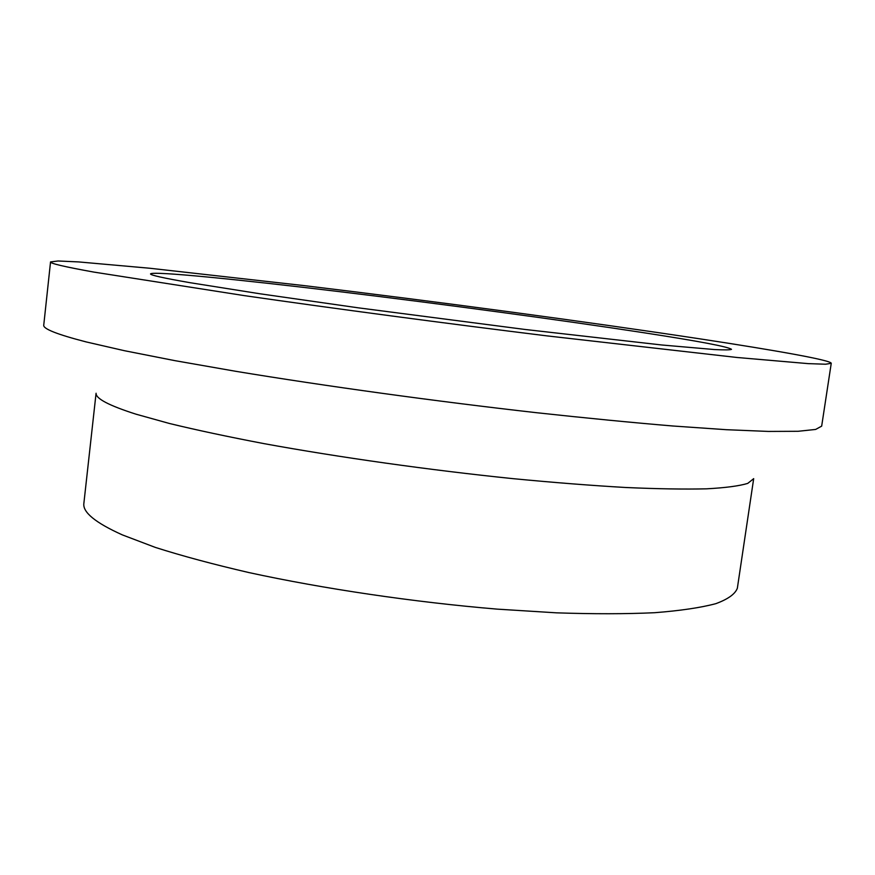 <?xml version="1.0" encoding="UTF-8"?>
<svg xmlns="http://www.w3.org/2000/svg" width="875" height="875" viewBox="0 0 875 875"><rect width="100%" height="100%" fill="white"/><g stroke="black" fill="none" stroke-linecap="round" stroke-linejoin="round"><path stroke-width="1.31" d="M50.542 261.92L43.75 325.106C42.908 328.792 57.039 334.392 86.144 341.917L124.37 350.689L174.639 360.598L235.758 371.306C325.216 386.072 435.323 401.264 536.605 412.716C586.108 418.097 631.466 422.516 672.667 425.983L726.403 429.702L768.425 431.43L798.12 431.287L815.642 429.439L821.669 426.136L831.25 363.311C831.261 360.227 775.534 350.361 700.864 338.997C587.814 321.836 436.844 301.623 304.008 285.6L150.062 268.275L78.641 261.92L58.045 260.991L50.542 261.92C49.93 263.364 64.356 266.755 93.822 272.081L244.727 295.684C334.797 308.645 445.473 323.378 547.061 335.891L737.023 357.481L808.347 363.639L825.573 364.219L831.25 363.311M753.681 478.647L737.352 588.23C735.197 594.016 728.033 599.167 715.848 603.662C700.645 607.698 680.247 610.717 654.653 612.708C626.194 614.031 593.491 614.075 556.566 612.839L497.175 609.131C413.875 602.153 323.52 588.798 249.047 572.6C213.314 564.331 182.055 555.931 155.269 547.389L122.369 534.898C95.386 522.736 82.556 512.214 83.869 503.355L96.075 393.236C95.692 398.584 109.003 405.552 136.03 414.192L169.378 423.467C196.448 430.041 227.97 436.756 263.922 443.614C338.855 457.297 429.516 470.083 513.045 478.658C553.908 482.573 591.489 485.527 625.8 487.506C657.595 488.906 684.502 489.355 706.508 488.83C725.484 487.791 739.233 485.986 747.742 483.394L753.659 478.68M190.028 282.691L259.908 293.77L357.995 307.792L525.252 329.492L661.938 345.002L714.317 349.541C724.522 350.055 730.242 349.989 731.5 349.344C728.35 346.763 698.863 341.195 643.048 332.62C560.23 319.911 442.291 304.041 340.025 291.703C238.591 279.464 152.819 270.889 150.544 273.886C150.15 275.1 163.319 278.031 190.028 282.691"/></g></svg>
